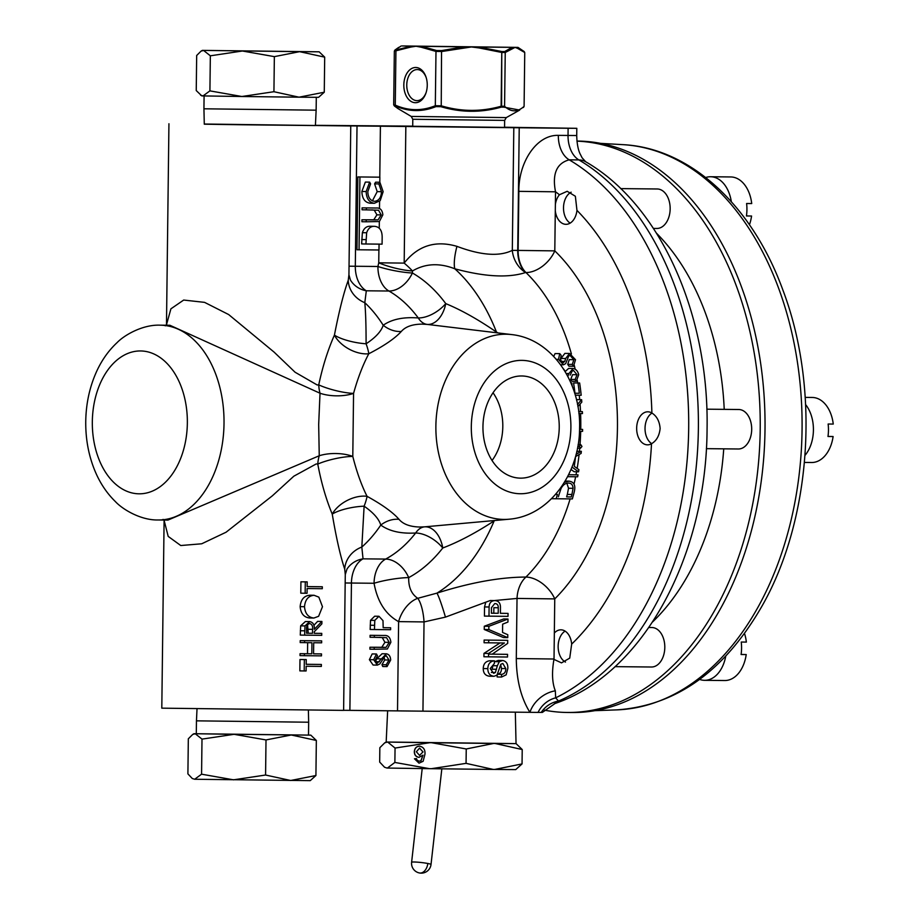 <?xml version="1.0" encoding="UTF-8"?>
<svg xmlns="http://www.w3.org/2000/svg" width="919" height="919" viewBox="0 0 919 919"><rect width="100%" height="100%" fill="white"/><g stroke="black" fill="none" stroke-linecap="round" stroke-linejoin="round"><path stroke-width="1.38" d="M427.255 85.26A17.61 11.717 90.6 0 1 425.899 93.198A17.61 11.717 90.6 0 1 412.608 102.181A17.61 11.717 90.6 0 1 403.82 84.916A17.61 11.717 90.6 0 1 412.999 67.937A17.61 11.717 90.6 0 1 426.06 77.196A17.61 11.717 90.6 0 1 427.255 85.26M426.209 77.69A15.531 10.339 -89.4 0 0 417.249 69.568A15.531 10.339 -89.4 0 0 406.761 84.95A15.531 10.339 -89.4 0 0 416.939 100.642A15.531 10.339 -89.4 0 0 426.06 92.704M517.994 47.386L516.995 47.397A1.034 0.988 104.1 0 1 517.466 48.305L515.042 47.397L505.243 52.486L504.577 106.282A1.034 0.953 131.7 0 1 503.945 107.178L501.234 107.144A1.034 0.689 91.8 0 0 501.602 106.248L501.774 52.452L501.912 51.544L504.623 51.579A1.034 0.689 91.8 0 1 504.945 52.475L502.256 52.452A1.034 0.689 89.4 0 0 501.912 51.544L478.983 47.041L479.017 47.937L471.447 46.949L516.995 47.397L523.979 51.43A1.034 0.953 -49 0 1 524.14 51.533L517.994 47.386L402.223 45.95L416.02 46.237L410.862 47.053A1.034 0.77 -95.8 0 1 411.218 46.157L396.204 49.925A1.034 0.747 -111.1 0 0 395.928 50.821L394.665 50.798M517.466 48.305L524.439 52.337A1.034 0.953 -49 0 0 524.14 51.533L524.749 52.647L524.094 106.317L523.462 107.42A1.034 0.953 49.9 0 1 523.29 107.523L523.462 107.42A1.034 0.953 49.9 0 0 523.784 106.627C517.328 112.325 510.93 112.21 504.577 106.282L505.243 52.486A1.034 0.953 -130.7 0 0 504.623 51.579L512.101 47.374A1.034 0.988 -103.5 0 1 512.607 48.282M440.879 106.684L441.235 105.8C461.074 111.75 481.028 111.9 501.119 106.248L501.234 107.144C481.119 112.796 461.005 112.646 440.879 106.684L435.905 106.627C422.338 112.072 408.875 111.865 395.526 106.03L394.458 105.995L397.847 108.499L411.207 116.426L506.3 117.598L504.634 120.389L412.792 119.263L412.711 126.374M308.382 710.123L308.658 722.219L196.459 720.841L196.298 733.73L194.012 733.695L195.219 733.741L201.996 739.117L234.069 734.315L195.219 733.741L192.714 734.43L188.326 738.796L187.901 773.878L192.278 778.508L194.667 779.255L201.571 774.189L201.996 739.117M310.794 735.131L316.343 740.461L291.243 734.993L266.005 739.944L234.069 734.315L310.794 735.131L196.298 733.73M316.136 110.177L315.412 125.547L242.398 124.777L204.282 124.191L203.938 108.798L316.136 110.177L316.297 97.334M384.544 767.227L387.014 768.043L384.544 767.227L379.673 762.069L379.846 747.698L384.728 742.839L387.324 742.07L386.164 742.024L516.041 743.62L515.329 712.225M544.335 710.146A285.729 190.072 -89.4 0 0 567.241 712.466A285.729 190.072 -89.4 0 0 752.902 502.992A285.729 190.072 -89.4 0 0 668.193 180.721A285.729 190.072 -89.4 0 0 576.96 141.135M567.241 712.466L572.055 712.512A285.729 190.072 -89.4 0 0 757.704 503.038A285.729 190.072 -89.4 0 0 673.007 180.779A285.729 190.072 -89.4 0 0 577.844 141.078L576.948 141.066M656.488 233.219A232.116 154.415 90.6 0 1 724.218 409.357M723.735 448.84A232.116 154.415 90.6 0 1 652.547 621.991M805.228 397.399L812.281 397.467A32.521 21.631 90.6 0 1 812.35 397.467A32.521 21.631 90.6 0 1 833.257 424.073L828.134 424.015A32.521 21.631 -89.4 0 1 828.467 430.253A32.521 21.631 -89.4 0 1 827.985 436.491L833.108 436.536A32.521 21.631 90.6 0 1 811.615 462.51A32.521 21.631 90.6 0 1 811.557 462.51M805.641 404.636A32.521 21.631 90.6 0 1 813.418 430.103A32.521 21.631 90.6 0 1 805.021 455.342M827.996 436.433L833.108 436.536M705.712 177.528A32.521 21.631 90.6 0 1 710.582 176.747L730.743 176.953A32.521 21.631 90.6 0 1 730.812 176.953A32.521 21.631 90.6 0 1 751.719 203.547L746.607 203.501A32.521 21.631 -89.4 0 1 746.929 209.739A32.521 21.631 -89.4 0 1 746.446 215.965L751.57 216.022A32.521 21.631 90.6 0 1 749.433 224.741M746.458 215.919L751.57 216.022M744.493 633.455A32.521 21.631 90.6 0 1 746.366 642.094L741.242 642.036A32.521 21.631 -89.4 0 1 741.576 648.286A32.521 21.631 -89.4 0 1 741.093 654.512L746.217 654.558A32.521 21.631 90.6 0 1 724.723 680.531A32.521 21.631 90.6 0 1 724.666 680.531M725.769 656.074A32.521 21.631 90.6 0 1 704.563 680.324A32.521 21.631 90.6 0 1 699.623 679.417M741.105 654.454L746.217 654.558M615.018 666.643L651.468 667.01A19.747 13.13 -89.4 0 0 664.805 647.458A19.747 13.13 -89.4 0 0 651.87 627.528L648.837 627.493M653.409 228.429L656.832 228.463A19.747 13.13 -89.4 0 0 670.158 208.923A19.747 13.13 -89.4 0 0 657.234 188.981L620.704 188.613M706.366 448.656L738.359 448.989A19.747 13.13 -89.4 0 0 751.696 429.437A19.747 13.13 -89.4 0 0 738.761 409.506L706.837 409.185M494.123 520.568A25.973 8.776 -119.6 0 0 494.169 520.866C475.697 532.951 458.57 541.992 442.774 547.988A162.353 107.994 90.6 0 1 408.691 577.603C408.45 587.218 411.482 594.122 417.777 598.315L436.962 593.123C470.666 582.485 500.315 577.132 525.921 577.063A25.973 16.082 -134.8 0 1 554.754 598.901L554.341 633.019A16.519 10.994 90.6 0 1 560.923 629.825A16.519 10.994 90.6 0 1 571.664 644.104A259.755 172.795 -89.4 0 0 651.514 443.739A16.519 10.994 90.6 0 1 647.481 444.842A16.519 10.994 90.6 0 1 636.66 428.162A16.519 10.994 90.6 0 1 647.815 411.804A16.519 10.994 90.6 0 1 651.893 413.022A259.755 172.795 -89.4 0 0 576.96 210.371L575.363 196.252L567.195 191.29L559.453 194.748A259.755 172.795 -89.4 0 0 555.524 191.807L555.375 204.455A16.519 10.994 90.6 0 1 559.453 194.748M541.234 712.42A25.973 25.41 -8 0 1 558.511 701.048L542.394 712.397L538.074 712.409A25.973 24.847 -49.6 0 1 555.662 697.843L558.511 701.048A285.729 190.072 -89.4 0 0 698.371 428.943A285.729 190.072 -89.4 0 0 578.89 159.929L569.194 159.826A285.729 190.072 90.6 0 1 688.676 428.84A285.729 190.072 90.6 0 1 555.662 697.843L555.329 690.835C552.17 682.978 551.699 672.501 553.939 659.382L561.509 662.875L569.734 658.119L571.664 644.104M565.484 662.059A16.519 10.994 90.6 0 1 558.143 646.264A16.519 10.994 90.6 0 1 565.105 631.112M651.514 443.739C656.488 440.821 659.36 435.744 660.129 428.495C659.52 421.235 656.775 416.077 651.893 413.022M651.686 443.636A16.519 10.994 90.6 0 1 645.035 428.243A16.519 10.994 90.6 0 1 651.996 413.091M570.148 223.122A16.519 10.994 90.6 0 1 563.508 207.728A16.519 10.994 90.6 0 1 571.159 192.197M521.716 375.974A51.085 38.139 90.8 0 0 520.568 375.986A51.085 38.139 90.8 0 0 482.957 426.496A51.085 38.139 90.8 0 0 519.063 478.087A51.085 38.139 90.8 0 0 520.476 478.144A51.085 38.139 90.8 0 0 559.234 427.45A51.085 38.139 90.8 0 0 521.716 375.974M321.374 664.46L306.188 664.311L306.245 659.589L304.338 659.566L304.2 670.95L306.107 670.962L306.165 666.252L321.351 666.413L321.374 664.46L306.188 664.288M304.384 655.684L321.478 655.867L321.501 653.914L313.574 653.834L313.712 642.737L321.639 642.818L321.661 640.876L317.365 640.819L300.214 640.635L300.191 642.576L311.943 642.726L311.817 653.823L304.407 653.742L304.384 655.684L300.031 655.615L300.053 653.673L307.509 653.754L307.647 642.68M321.661 640.876L304.568 640.704L304.545 642.645M306.567 633.225L306.613 629.17C306.326 626.069 307.337 624.196 309.669 623.553C311.966 624.231 312.942 626.161 312.586 629.331L312.506 633.294L306.567 633.225M321.903 621.451L314.309 629.331C314.608 624.851 313.069 622.278 309.692 621.6L305.005 625.919L304.637 635.155L321.73 635.328L321.753 633.386L314.264 633.306L314.287 631.732L321.868 623.852L321.903 621.451L317.606 621.393L313.919 625.311M313.873 618.039L318.617 616.293L322.477 606.712L318.847 597.143L314.068 595.282C308.37 595.834 305.188 599.636 304.499 606.701C305.119 613.616 308.244 617.396 313.873 618.039L309.577 617.982C303.936 617.35 300.789 613.57 300.145 606.632C300.823 599.59 304.04 595.788 309.772 595.225L314.068 595.282M307.107 588.551L322.293 588.711L322.316 586.77L307.13 586.586L307.187 581.888L305.292 581.876L305.154 593.249L307.049 593.272L307.107 588.551M322.316 586.77L307.13 586.609M437.49 325.636L427.128 324.407A25.973 16.473 96.7 0 0 428.197 324.453A25.973 16.473 96.7 0 0 445.761 303.615C461.304 310.013 478.202 319.502 496.478 332.081L498.029 332.931M166.523 324.637L170.911 308.83L183.685 300.053L204.569 302.362L228.659 314.551L274.138 352.149L295.068 372.218L317.158 384.958L318.744 384.877C322.615 366.578 327.842 349.99 334.424 335.113A25.973 7.053 -169.1 0 0 339.237 337.641A25.973 7.053 -169.1 0 0 366.095 343.786A25.973 5.583 -116.1 0 1 368.783 353.758C362.867 364.935 357.79 378.146 353.562 393.389L352.793 456.421C356.652 471.746 361.408 485.048 367.049 496.317C382.258 504.68 392.907 512.354 398.995 519.315C403.073 524.163 409.931 526.736 419.592 527.024L424.658 526.84A25.973 16.485 -95 0 1 425.727 526.817A25.973 16.485 -95 0 1 442.774 547.988A25.973 14.635 38 0 0 415.652 533.009C400.868 533.859 389.242 531.205 380.776 525.071C378.984 518.982 373.436 512.687 364.119 506.185L361.822 547.058L363.039 558.844A25.973 24.25 33.3 0 0 347.003 569.045L345.28 574.524L344.705 569.091C340.489 556.569 336.331 538.247 332.241 514.112C326.027 499.132 321.202 482.452 317.779 464.072L316.193 463.957L293.839 476.191L272.426 495.755L226.063 532.227L201.709 543.784L180.767 545.53L168.188 536.397L164.133 520.418M379.788 177.16L380.409 126.19L348.324 125.892L350.759 125.972L348.933 274.815L348.244 280.295C343.717 292.747 339.122 311.024 334.424 335.113A25.973 15.554 -151.4 0 0 339.743 342.224A25.973 15.554 -151.4 0 0 368.783 353.758C384.142 345.831 394.975 338.399 401.293 331.472C405.486 326.659 412.424 324.212 422.074 324.12L427.128 324.407A25.973 15.657 -84.4 0 1 418.271 317.963A25.973 14.555 143.5 0 0 445.761 303.615A162.353 107.994 90.6 0 0 412.413 273A25.973 18.173 -60.2 0 1 388.932 291.024L366.313 290.795L364.809 302.696C365.67 311.828 366.095 325.533 366.095 343.786C375.549 337.537 381.259 331.357 383.212 325.246C391.793 319.249 403.475 316.814 418.271 317.963A142.87 95.036 -89.4 0 0 388.932 291.024A25.973 17.277 -89.4 0 1 377.927 266.487A25.973 4.009 -169.1 0 0 412.413 273L412.459 270.967C425.256 263.466 439.374 262.742 454.813 268.796A181.824 120.963 90.6 0 1 496.478 332.081A25.973 8.834 120.9 0 0 496.363 332.735M509.08 519.212A92.601 69.143 -89.2 0 1 503.888 519.419A92.601 69.143 -89.2 0 1 435.882 426.117A92.601 69.143 -89.2 0 1 506.151 334.217A92.601 69.143 -89.2 0 1 511.814 334.596C552.365 338.985 581.118 383.143 579.579 428.139C579.613 473.021 549.608 516.03 509.08 519.212L424.658 526.84A25.973 15.646 -94.4 0 0 415.652 533.009A142.87 95.036 -89.4 0 1 385.658 559.074A25.973 18.219 -118.2 0 1 408.691 577.603A25.973 4.124 -9.6 0 0 374.056 583.266L351.437 583.037L349.886 710.364L343.614 710.307M320.019 393.229A25.973 10.695 -179.2 0 0 353.562 393.389A25.973 5.468 -165.8 0 1 319.203 385.084A25.973 5.468 -165.8 0 1 318.744 384.877A25.973 17.691 85.1 0 0 320.019 393.229L169.912 325.269L160.216 325.177A97.414 64.801 90.6 0 1 224.018 423.544A97.414 64.801 90.6 0 1 158.24 519.982L167.936 520.085L319.249 455.755L318.675 424.498L320.019 393.229M337.732 507.116A25.973 15.646 -27.3 0 0 332.241 514.112A25.973 7.168 -9.5 0 1 337.112 511.676A25.973 7.168 -9.5 0 1 364.119 506.185A25.973 5.525 -62.5 0 0 367.049 496.317A25.973 15.646 -27.3 0 0 337.732 507.116M315.424 125.329L412.711 126.156M554.456 703.69L554.444 703.69C644.07 673.834 706.585 554.536 707.067 429.001C709.158 315.654 661.255 205.178 585.644 161.733A25.973 18.116 -59.5 0 0 578.89 159.929A25.973 17.277 -89.4 0 1 568.034 135.472L568.114 128.258L576.81 128.315L504.554 127.236M558.327 135.369A25.973 17.277 -89.4 0 0 569.194 159.826C556.627 163.26 552.066 173.921 555.524 191.807L518.856 191.347C518.442 162.801 536.305 134.599 558.327 135.369L576.718 135.53L576.81 128.315M576.627 400.374L577.27 399.627L581.612 399.696L577.5 404.429M572.273 364.429L573.502 366.279L568.953 366.21L567.724 364.372L569.252 359.628L573.858 359.697L572.273 364.429L567.724 364.372M553.709 356.423L555.076 353.562L559.74 353.631L558.488 359.398L556.374 359.363M560.176 361.362L561.049 358.456L564.875 353.39L569.55 353.459L565.656 358.525L561.049 358.456M575.168 379.467L576.27 381.305L571.848 381.247L570.733 379.398L572.571 374.665L577.04 374.722L575.168 379.467L570.733 379.398M565.151 371.609L568.608 368.427L573.123 368.496L568.907 373.562L566.265 373.516M574.685 393.217L574.961 393.217A181.824 120.963 -89.4 0 0 573.571 382.924L579.648 383.005L573.571 382.924M518.856 191.347L518.132 250.416L512.308 250.37L513.813 127.707L519.224 127.764L517.73 250.416A25.973 17.277 -89.4 0 0 525.553 272.541C508.402 278.101 484.818 276.849 454.813 268.796A25.973 6.651 -74.3 0 1 456.938 246.349C480.913 255.39 499.373 256.734 512.308 250.37A25.973 22.217 -112.5 0 0 525.553 272.541L525.967 272.541A181.824 120.963 -89.4 0 1 571.411 353.976M483.233 668.55C483.417 663.84 485.657 661.232 489.93 660.738L494.399 660.807C490.195 661.301 488 663.897 487.817 668.618L483.233 668.55C483.291 673.202 485.393 675.752 489.551 676.212L494.02 676.281L497.03 675.143L500.821 664.311L502.808 663.438L505.806 668.572L501.464 668.515L500.66 664.575M496.524 669.296L492.09 669.227L492.94 665.689L497.363 665.758L495.375 672.513L491.378 672.455M494.881 661.634L498.316 660.416L502.682 660.485L499.281 661.703L494.881 661.634M505.806 668.572C505.818 672.042 504.405 673.96 501.567 674.339L501.533 677.039L497.156 676.97L497.179 674.96M497.19 674.282C500.062 673.903 501.487 671.984 501.464 668.515M488.529 654.11L507.552 654.339L492.239 654.167L507.679 643.392L507.725 640.336L484.129 640.049L484.095 642.749L504.416 642.99L488.54 653.455L488.494 656.821L483.922 656.752L483.957 653.398L500.062 642.921M488.828 629.549L507.759 637.637L503.44 637.568L484.256 629.481L484.29 626.241L503.658 618.958L507.977 619.027L488.874 626.31L488.828 629.549L484.256 629.481M538.074 712.409L349.886 710.364M570.125 498.891A181.824 120.963 -89.4 0 1 525.921 577.063A25.973 18.323 -86.4 0 0 517.029 598.43L494.307 600.566M500.407 613.295L508.046 613.398L500.407 613.318L500.453 607.057C500.35 602.933 498.443 600.773 494.732 600.589L490.264 600.521L445.451 617.12L424.038 621.922L422.947 711.145M494.732 600.589C491.125 600.831 489.253 602.967 489.103 606.999L488.988 616.144L484.416 616.086L484.531 606.931L485.634 602.807M345.28 574.524L343.614 710.387L161.801 708.158L164.099 520.361M304.2 670.95L299.847 670.881L299.985 659.509L306.245 659.589M304.637 635.155L300.283 635.086L300.651 625.85L305.372 621.543L309.692 621.6M305.154 593.249L300.789 593.18L300.927 581.807L307.187 581.888M313.574 653.823L321.501 653.914M350.759 125.972L204.282 124.019M412.711 126.271L504.554 127.396M576.96 210.371A16.519 10.994 90.6 0 1 565.943 224.328A16.519 10.994 90.6 0 1 555.294 210.842L554.8 250.876A207.809 138.241 90.6 0 1 617.442 427.875A207.809 138.241 90.6 0 1 554.754 598.901L517.029 598.43L516.294 658.555C516.489 680.117 521.039 698.049 529.93 712.351A25.973 19.173 -39.1 0 1 555.329 690.835M380.409 126.19L405.842 126.489L404.176 263.11C417.835 245.672 435.422 240.089 456.938 246.349M513.813 127.707L405.842 126.489M568.114 128.258L519.224 127.764M366.647 232.76L365.923 243.994L361.638 243.926L362.362 232.691C363.89 228.326 366.486 226.177 370.139 226.246L374.424 226.315C370.771 226.235 368.174 228.383 366.647 232.76L362.362 232.691M379.811 182.238L379.869 177.172L359.938 176.965L359.042 249.784L378.984 249.991L379.053 244.121M379.248 228.188L379.329 221.548M379.49 208.544L379.581 201.238M366.153 191.543C366.428 198.63 369.174 202.548 374.412 203.283L370.127 203.214C364.889 202.479 362.143 198.573 361.868 191.485L365.36 182.077L369.645 182.134L366.153 191.543L361.868 191.485M372.39 200.882L377.204 191.623L374.596 183.869L375.584 182.18L379.869 182.238L378.881 183.926L374.596 183.869M366.199 221.789L379.375 221.536L382.855 214.805C382.293 209.9 380.052 207.637 376.124 208.016L366.371 207.912L366.348 209.854L378.536 210.198L381.201 214.897L378.054 219.882L366.221 219.848L366.199 221.789L361.914 221.732L361.937 219.779L373.769 219.813L376.916 214.839L374.251 210.141L371.747 209.888M366.348 209.854L362.063 209.796L362.086 207.855L376.124 208.016M314.264 633.294L321.753 633.386M387.048 666.585L390.655 660.037C390.495 656.361 389.059 654.282 386.359 653.811L377.33 663.162L375.32 659.968L377.445 655.764L376.468 653.995L373.665 659.727L377.376 665.103L379.846 663.92L384.716 656.522L386.313 655.752L389.001 660.026L386.244 664.747L387.048 666.585L382.763 666.528L381.959 664.69L384.716 659.957L384.108 657.2M377.376 665.103L373.091 665.034L369.381 659.67L372.184 653.926L376.468 653.995M375.147 661.691L376.79 658.797L382.074 653.754L386.359 653.811M374.205 649.251L387.381 648.998L390.874 642.266C390.311 637.361 388.059 635.098 384.142 635.477L374.378 635.374L374.355 637.315L386.543 637.66L389.219 642.358L386.072 647.344L374.228 647.309L374.205 649.251L369.92 649.193L369.943 647.24L381.787 647.275L384.935 642.301L382.258 637.602L379.754 637.349M374.355 637.315L370.07 637.258L370.093 635.316L384.142 635.477M374.803 620.382L374.447 629.549L370.162 629.481L370.518 620.314L374.665 616.212L378.95 616.27L374.803 620.382L370.518 620.314M383.177 627.677L390.632 627.769L383.177 627.7L382.993 620.635L378.95 616.27M571.974 467.07L578.556 471.803L574.145 471.746L570.998 469.46M576.799 451.367L581.336 451.309L576.098 454.296M568.585 474.732L578.017 474.847L568.574 474.755M379.869 177.172L357.859 176.93L356.974 249.761L359.042 249.784M348.244 280.295A25.973 23.917 -163.1 0 0 364.809 302.696A142.87 95.036 90.6 0 1 383.212 325.246A25.973 21.746 -131 0 0 401.293 331.472M348.933 274.815L350.438 280.088A25.973 24.216 148.5 0 0 350.449 280.088A25.973 24.216 148.5 0 0 366.313 290.795A25.973 17.277 -89.4 0 1 355.308 266.257L377.927 266.487L378.743 262.811A25.973 5.123 -166.1 0 0 412.459 270.967A25.973 5.066 -142.7 0 0 404.176 263.11L378.743 262.811L378.892 249.991M555.375 204.455L555.294 210.842M317.779 464.072A25.973 17.691 96 0 1 319.249 455.755A25.973 10.81 -179.4 0 1 352.793 456.421A25.973 5.583 167.2 0 0 317.779 464.072M398.995 519.315A25.973 21.792 -48 0 0 380.776 525.071A142.87 95.036 90.6 0 1 361.822 547.058A25.973 23.963 -15.7 0 0 344.705 569.091M397.513 710.846L398.605 621.623L424.038 621.922A25.973 8.133 -94 0 0 417.777 598.315A25.973 16.301 -63.9 0 0 398.605 621.623C385.566 614.432 377.387 601.658 374.056 583.266A25.973 17.277 -89.4 0 1 385.658 559.074L363.039 558.844A25.973 17.277 -89.4 0 0 351.437 583.037L345.176 582.979M494.169 520.866A181.824 120.963 90.6 0 1 436.962 593.123A25.973 1.987 -106.3 0 1 445.451 617.12M554.341 633.019L554.019 659.015L516.294 658.555M359.938 176.965L357.859 176.93M573.502 366.279L575.512 359.708L569.55 353.459M565.656 358.525L564.76 361.431L560.912 361.374M564.76 361.431L563.002 362.844L560.199 359.628L561.21 355.412L559.74 353.631M558.488 359.398L563.508 364.786L560.624 364.751M563.508 364.786L565.69 363.602L568.666 356.17L570.044 355.412L573.858 359.697M576.27 381.305L578.694 374.745C577.856 371.115 575.995 369.036 573.123 368.496M568.907 373.562L567.827 376.457M570.217 375.101L572.066 371.207L573.49 370.449L577.04 374.722M564.645 370.449L563.301 368.68M575.271 395.181L581.187 395.239A188.269 125.248 -89.4 0 0 579.648 383.005M577.994 382.993A188.269 125.248 90.6 0 1 579.315 393.286L574.697 393.229M579.315 393.286L574.961 393.217M571.767 382.924L570.906 382.924L571.767 382.924A188.269 125.248 -89.4 0 1 572.238 386.164M578.89 413.55L582.462 413.584A188.269 125.248 -89.4 0 0 582.382 411.632L578.66 411.597L582.382 411.632M577.89 406.566L581.807 402.097A188.269 125.248 -89.4 0 0 581.612 399.696M579.475 431.31L582.566 431.344A188.269 125.248 -89.4 0 0 582.6 429.403L579.544 429.368L582.6 429.403M580.475 448.254L581.968 446.462L580.762 444.647L579.28 446.439L580.475 448.254L577.465 448.208M579.28 446.439L577.81 446.416M580.762 444.647L578.108 444.612M578.556 471.803A188.269 125.248 -89.4 0 0 578.924 469.689L574.26 466.358A188.269 125.248 -89.4 0 0 575.581 456.559L581.118 453.423A188.269 125.248 -89.4 0 0 581.336 451.309M567.586 476.685L577.649 476.789A188.269 125.248 -89.4 0 0 578.017 474.847M555.593 494.376L557.396 494.399A188.269 125.248 90.6 0 1 556.19 498.753L572.353 498.914A188.269 125.248 -89.4 0 0 574.168 492.228C575.891 485.462 574.122 481.763 568.872 481.142L565.151 481.085M568.872 481.142L564.392 482.337M556.19 498.753L551.549 498.684M558.396 496.834A188.269 125.248 -89.4 0 0 558.809 495.318L560.969 488.69C562.83 485.002 565.323 483.13 568.447 483.072C571.342 483.13 572.882 484.887 573.065 488.322L571.917 494.491A188.269 125.248 90.6 0 1 571.239 496.961L566.621 496.892A181.824 120.963 -89.4 0 0 567.322 494.422L568.528 488.253L567.207 484.267M571.239 496.961L566.621 496.892M573.065 488.322L568.528 488.253M488.988 616.144L508.012 616.362L508.046 613.398M489.103 606.999L484.531 606.931M493.79 613.226L493.859 607.7L498.282 607.769L498.213 613.283L491.401 613.191L491.458 607.7L494.767 603.553C497.179 603.634 498.351 605.047 498.282 607.769M498.213 613.283L491.401 613.214M507.759 637.637L507.793 634.73L502.544 632.433L502.647 624.162L507.943 622.048L507.977 619.027M488.874 626.31L484.29 626.241M507.725 640.336L488.701 640.118L488.667 642.818M488.701 640.118L484.129 640.049M488.54 653.455L483.957 653.398M488.494 656.821L507.518 657.028L507.552 654.339M495.375 672.513L493.652 673.317L490.195 668.55L494.365 663.507L494.399 660.807M487.817 668.618C487.851 673.236 489.919 675.798 494.02 676.281M501.567 674.339L497.65 674.282M501.533 677.039L506.151 674.845L507.828 668.492C508.035 663.897 506.323 661.232 502.682 660.485M499.281 661.703L497.363 665.758M374.447 629.549L390.609 629.71L390.632 627.769M374.378 635.374L370.093 635.316M386.543 637.66L382.258 637.602M389.219 642.358L384.935 642.301M386.072 647.344L381.787 647.275M374.228 647.309L369.943 647.24M381.075 658.866L376.79 658.797M379.432 661.749L375.595 661.703M373.665 659.727L369.381 659.67M389.001 660.026L384.716 659.957M386.244 664.747L381.959 664.69M305.292 581.876L300.927 581.807M304.499 606.701L300.145 606.632M305.005 625.919L300.651 625.85M306.567 633.214L308.21 633.225L307.589 624.874M312.506 633.294L308.21 633.225M304.568 640.704L300.214 640.635M311.817 653.823L307.509 653.754M304.407 653.742L300.053 653.673M304.338 659.566L299.985 659.509M374.412 203.283L380.213 200.595L383.143 191.692L379.869 182.238M378.881 183.926L381.488 191.692L377.204 191.623M381.488 191.692C381.178 197.562 378.858 200.767 374.55 201.341C370.288 200.71 368.037 197.493 367.807 191.68L370.598 183.846L369.645 182.134M366.371 207.912L362.086 207.855M378.536 210.198L374.251 210.141M381.201 214.897L376.916 214.839M378.054 219.882L373.769 219.813M366.221 219.848L361.937 219.779M365.923 243.994L382.086 244.155L382.166 237.447C382.201 230.485 379.627 226.775 374.424 226.315M492.044 460.499A48.627 36.312 90.8 0 0 493.043 392.769M710.582 176.747A32.521 21.631 90.6 0 1 731.329 201.675M419.569 755.407L422.924 751.972L419.581 748.077L416.376 751.776L419.569 755.407L422.924 751.972M423.062 751.972L419.581 748.077M419.075 763.149L414.584 758.784L416.502 758.612M419.11 757.336C416.1 756.911 414.549 755.073 414.469 751.822C414.664 748.353 416.364 746.458 419.581 746.136M419.167 761.219L421.04 760.748L423.016 755.177L418.984 757.336C415.974 756.911 414.423 755.073 414.331 751.822C414.526 748.353 416.238 746.458 419.443 746.136C423.498 746.952 425.336 749.674 424.946 754.292L423.119 761.3L419.007 763.161L414.458 758.784L416.502 758.6L417.215 760.335L419.167 761.219L420.913 760.737L422.889 755.165M387.646 710.743L386.175 742.024L384.728 742.839M387.715 742.081L395.055 748.055L429.816 742.701L387.324 742.07M431.608 742.724L466.243 748.974L493.595 743.46L429.816 742.701M522.222 749.536L516.041 743.609L495.008 743.471L522.222 749.536L522.049 763.919L494.686 769.444L515.731 769.594L522.049 763.919M394.871 762.437L387.393 768.054L429.495 768.675L394.871 762.437L395.055 748.055M466.059 763.356L431.298 768.698L493.273 769.433L466.059 763.356L466.243 748.974M493.273 769.433L494.686 769.444M429.495 768.675L431.298 768.698M493.595 743.46L495.008 743.471M324.269 92.222L318.583 97.322L299.031 97.184L273.931 91.716L241.858 96.506L299.031 97.184L324.269 92.222L324.694 57.15L319.134 51.809L299.594 51.671L324.694 57.15M200.618 95.197L203.019 95.932L209.911 90.878L241.858 96.506L201.801 95.898L196.241 90.556L196.677 55.485L201.066 51.119L203.57 50.43L210.348 55.806L242.409 51.004L274.356 56.633L299.594 51.671L202.364 50.384L319.134 51.809M209.911 90.878L210.348 55.806M273.931 91.716L274.356 56.633M316.343 740.461L315.918 775.533L290.68 780.495L265.58 775.027L233.506 779.829L201.571 774.189M192.278 778.508L194.667 779.255L310.231 780.633L315.918 775.533M266.005 739.944L265.58 775.027M463.865 47.765L463.704 46.858L471.447 46.949L441.901 51.498L435.985 51.418A1.034 0.747 -67.2 0 1 436.594 50.522L441.557 50.591L463.704 46.858L421.603 46.318L436.594 50.522M421.603 46.318A1.034 0.77 97.5 0 0 421.155 47.214L416.02 46.237L421.603 46.318M435.905 106.627A1.034 0.747 -111.1 0 1 435.319 105.719L441.235 105.8L441.557 50.591M401.224 45.961L394.975 50.017A1.034 0.953 49.9 0 1 395.147 49.902L396.204 49.925M398.731 47.363L395.147 49.902M394.458 105.995A1.034 0.953 131 0 1 394.297 105.892L397.847 108.499M395.526 106.03A1.034 0.747 -67.2 0 1 395.262 105.122C408.484 110.958 421.844 111.165 435.319 105.719L435.985 51.418L421.155 47.214M393.998 105.099L395.262 105.122L395.928 50.821L410.862 47.053M506.3 117.598L519.694 110.073L503.945 107.178A1.034 0.689 89.4 0 0 504.29 106.282L501.119 106.248L501.774 52.452L479.017 47.937M422.2 768.583L411.609 862.286A9.764 0.85 6.5 0 1 414.101 861.999A9.764 0.85 6.5 0 1 427.817 863.481A9.764 0.85 6.5 0 1 431.022 864.48L441.832 768.835M427.817 863.481A9.764 6.444 -79.2 0 1 420.224 873.05A9.764 6.444 100.8 0 1 419.478 872.97A9.764 9.764 0 0 0 431.022 864.48M622.714 144.639C690.387 147.856 752.443 205.959 782.896 290.105C820.426 388.748 811.603 520.338 761.391 607.137C724.115 671.421 675.982 705.654 616.982 709.87A282.765 188.108 -89.4 0 0 778.611 288.233A282.765 188.108 -89.4 0 0 622.714 144.639L600.658 143.375M520.28 493.744A66.696 49.798 90.8 0 0 570.894 427.565A66.696 49.798 90.8 0 0 521.912 360.374A66.696 49.798 90.8 0 0 471.309 426.554A66.696 49.798 90.8 0 0 520.28 493.744M92.325 421.672A71.429 47.524 -89.4 0 0 138.964 493.813A71.429 47.524 -89.4 0 0 187.35 423.085A71.429 47.524 -89.4 0 0 140.71 350.955A71.429 47.524 -89.4 0 0 92.325 421.672M574.053 484.026A181.824 120.963 -89.4 0 0 575.616 476.766M576.006 474.824A181.824 120.963 -89.4 0 0 576.569 471.78M577.155 468.426A181.824 120.963 -89.4 0 0 579.085 454.583M579.441 451.286A181.824 120.963 -89.4 0 0 579.728 448.242M580.015 444.635A181.824 120.963 -89.4 0 0 580.705 431.321M580.739 429.38A181.824 120.963 -89.4 0 0 580.774 427.427A181.824 120.963 -89.4 0 0 580.59 413.561M580.509 411.609A181.824 120.963 -89.4 0 0 580.061 404.096M579.694 399.662A181.824 120.963 -89.4 0 0 579.257 395.227M577.66 382.982A181.824 120.963 -89.4 0 0 577.247 380.409M575.122 369.116A181.824 120.963 -89.4 0 0 574.318 365.486M357.02 125.949L355.308 266.257L349.048 266.2M554.8 250.876A25.973 16.404 -45.9 0 1 525.967 272.541A25.973 17.277 -89.4 0 1 518.132 250.416L554.8 250.876M571.917 494.491L567.322 494.422M374.504 625.299L370.219 625.242M383.912 647.413L379.627 647.344M304.694 630.813L300.329 630.756M312.586 629.331L308.279 629.262M375.905 219.951L371.621 219.882M365.98 239.618L361.695 239.56M411.609 862.286A9.764 9.764 0 0 0 419.478 872.97M197.022 708.756L196.459 720.841M804.435 462.441L811.615 462.51M704.563 680.324L724.723 680.531M616.982 709.87L594.892 710.674M160.216 325.177C142.882 324.396 124.387 335.021 117.092 342.615C108.718 350.415 101.963 359.892 96.805 371.035C89.694 386.589 86.007 403.43 85.743 421.557C85.559 439.787 88.867 456.8 95.668 472.607C100.585 483.888 107.144 493.537 115.346 501.544C122.56 509.39 140.871 520.418 158.24 519.982M168.935 123.755L166.488 324.694M165.259 325.82L166.753 324.223M163.065 519.384L164.386 520.855M576.718 135.53C577.029 148.246 579.889 153.289 579.923 153.53L582.095 157.769L585.644 161.733M511.814 334.596L435.709 325.429M435.675 325.418L437.593 325.648M203.938 108.798L204.087 95.955M202.364 50.384L201.066 51.119M308.658 722.219L308.508 735.097M194.012 733.695L192.714 734.43M411.207 116.426L412.792 119.263M394.975 50.017L394.343 51.108L393.688 104.777L394.297 105.892M524.749 52.647L524.094 106.317M504.554 127.5L504.634 120.389"/></g></svg>
